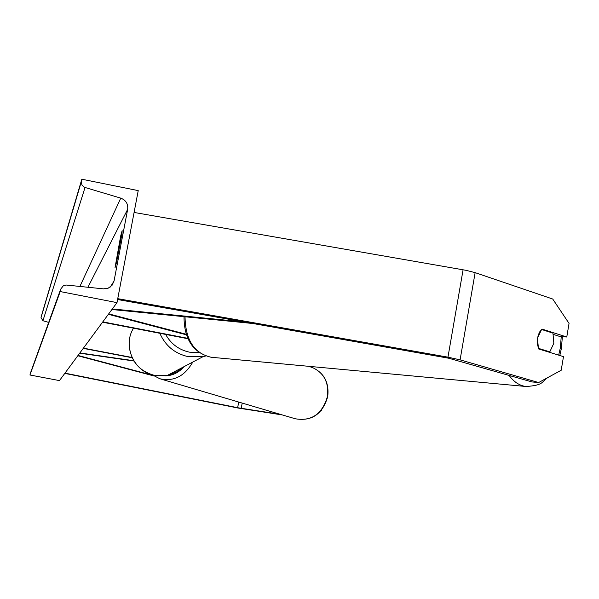 <?xml version="1.0" encoding="UTF-8"?>
<svg xmlns="http://www.w3.org/2000/svg" width="599" height="599" viewBox="0 0 599 599"><rect width="100%" height="100%" fill="white"/><g stroke="black" fill="none" stroke-linecap="round" stroke-linejoin="round"><path stroke-width="0.9" d="M83.246 348.371L132.154 357.745M83.411 348.146L132.027 357.468M133.929 361.017L79.689 353.193M133.742 360.71L79.877 352.946M282.316 414.942L237.848 407.994L64.789 373.387M280.235 414.328L238.462 407.852L64.969 373.147M321.723 409.903L321.641 410.375M475.134 272.642L460.092 359.857L538.651 382.544L561.203 370.249L563.487 356.622L538.688 348.977L537.31 343.833L537.266 339.745L538.269 334.991L539.886 331.606L542.043 329.083L566.774 337.005L569.05 323.415L552.727 299.028L475.134 272.642L466.134 270.336L134.086 212.45M460.092 359.857L447.962 357.169L117.741 298.661M538.651 382.544L531.957 381.937L448.846 358.254L117.576 299.53M553.394 334.429L560.072 336.563L566.774 337.005M102.796 321.873L187.787 338.323M102.549 322.202L187.974 338.742M186.229 334.249L108.711 313.861M186.416 334.819L108.374 314.31M122.016 233.565L122.136 230.622L120.669 236.066L115.015 267.731L116.55 262.332L122.016 233.565M116.992 302.637L60.207 291.563L60.664 289.19L63.524 285.513L66.287 285.042L103.492 288.86L108.149 288.209L112.013 285.379L114.042 281.051L127.662 209.336C128.216 203.892 125.917 200.156 120.758 198.134L84.519 187.322L82.048 185.218L81.277 182.635L81.823 179.213L138.227 190.617L116.992 302.637L59.473 380.597L29.95 375.004L30.467 372.99M60.207 291.563L29.95 375.004M81.823 179.213L41.264 316.422L41.024 317.65L42.926 320.735L48.699 322.397M115.263 264.526L115.996 264.668M120.669 236.066L121.507 236.238M537.475 338.113L538.411 348.341L549.792 351.853L553.85 343.264L552.944 333.119L541.593 329.487L537.475 338.113M549.792 351.853L547.456 351.68M153.928 375.955L77.81 355.739M153.157 375.423L78.02 355.454M244.385 322L112.342 308.942M252.8 323.497L111.916 309.518M242.191 403.082L241.232 408.331M238.694 402.049L237.661 407.694M463.087 269.76L447.962 357.169M133.517 328.2C122.203 345.982 134.139 372.249 155.021 375.513L167.331 375.431L169.772 374.817L176.712 371.859L182.732 367.337M165.653 334.422C170.962 343.953 178.929 349.876 189.546 352.182L199.123 352.646M129.159 345.046C130.679 361.219 139.297 371.373 155.006 375.521L167.331 375.431L203.181 356.592L205.614 356.008L203.181 356.592L188.311 356.682C174.93 353.68 165.444 345.885 159.851 333.299M308.882 366.333L312.948 367.793C324.358 373.297 329.278 382.911 327.713 396.65C322.539 414.186 311.727 421.554 295.277 418.768C311.48 421.539 322.202 414.126 327.443 396.523C328.993 382.761 324.164 373.184 312.948 367.793L311.832 367.389M192.796 362.051C184.627 376.284 173.643 381.855 159.836 378.748L152.475 374.929M164.837 375.835C172.205 375.85 178.637 372.765 184.14 366.595M114.042 281.051L110.231 287.063M127.662 209.336L87.918 287.265M60.664 289.19L30.19 373.769M81.367 181.557L41.024 317.65M85.036 187.502L42.926 320.735M120.758 198.134L79.899 286.442M561.233 336.638L560.335 347.937L558.687 355.14M530.864 381.623L524.979 379.931M509.06 375.348C513.86 381.967 519.513 385.681 526.019 386.497L526.91 386.572M211.836 357.318L211.11 357.251C194.158 353.373 185.465 339.873 185.031 316.766M295.277 418.768L160.644 378.987M183.998 316.669C184.14 339.378 193.178 352.901 211.11 357.251L526.019 386.497C544.042 385.337 541.481 381.705 547.898 377.505M559.825 355.492L561.398 348.423L562.356 336.713M544.184 296.123L534.211 292.731"/></g></svg>
